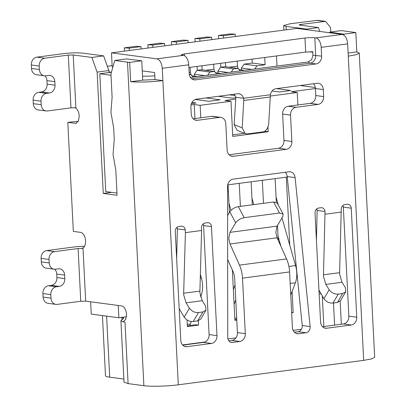 <?xml version="1.0" encoding="UTF-8"?>
<svg xmlns="http://www.w3.org/2000/svg" width="406" height="406" viewBox="0 0 406 406"><rect width="100%" height="100%" fill="white"/><g stroke="black" fill="none" stroke-linecap="round" stroke-linejoin="round"><path stroke-width="0.61" d="M236.754 319.304L234.866 319.552M236.789 320.08L234.907 320.329L232.359 269.975M182.558 344.933L205.055 341.964M227.933 338.949L235.901 337.899M293.102 330.357L301.465 329.256M286.306 177.153L289.752 245.143M292.097 291.467L293.173 312.645L291.665 312.843M278.252 240.388L277.496 225.421M276.324 202.249L275.126 178.625M262.312 180.315L263.479 203.335M252.293 204.812L251.131 181.792M239.225 183.36L240.393 206.38M228.045 184.831L229.441 212.419M198.331 320.76L198.554 325.12L187.369 326.597L187.034 319.923M198.554 325.12L195.59 324.729L187.333 325.82M293.173 312.645L291.645 312.442M297.882 104.976L297.248 92.512L291.325 91.726L315.411 88.554M235.754 99.054L225.051 100.465L230.973 101.251L200.143 105.316L194.22 104.53L194.931 118.552M244.503 133.305L232.679 134.863M191.414 103.601L196.123 102.977L191.962 102.429M195.281 99.48L208.938 101.287L220.118 99.815L205.949 97.942M196.494 99.643L196.763 99.15M218.306 96.308L232.476 98.186L235.835 97.739M229.491 94.837L234.993 95.562M220.032 96.537L220.306 96.049M272.066 90.985L279.556 91.974L290.742 90.502L276.572 88.63M267.975 127.276L268.199 131.742L232.755 136.416L230.973 101.251M268.199 131.742L264.504 131.255M300.176 85.514L315.3 87.513M309.169 51.77L312.777 52.247M276.993 66.066L276.481 55.942M254.75 69L256.988 65.838L265.082 64.767L252.253 63.072L252.05 59.164M265.082 64.767L264.712 57.495M256.988 65.838L244.158 64.138L252.253 63.072M251.679 69.406L241.392 68.046L244.158 64.138M241.489 69.939L241.392 68.046M237.86 68.36L225.031 66.66L220.615 67.244L233.45 68.939L237.86 68.36L240.388 70.893M228.136 72.507L217.855 71.151L220.615 67.244M231.207 72.106L233.45 68.939M217.951 73.044L217.855 71.151M214.322 71.461L201.493 69.766L197.077 70.35L209.907 72.045L214.322 71.461L216.85 73.999M204.599 75.612L194.312 74.252L197.077 70.35M207.669 75.206L209.907 72.045M194.408 76.145L194.312 74.252M189.338 74.755L190.779 74.567L189.272 74.369M190.779 74.567L193.307 77.099M90.614 301.805L91.238 314.107L118.872 317.766L118.253 305.459M118.872 317.766L126.474 316.761M287.255 177.026L227.741 184.872M116.969 193.058L105.763 191.576L99.795 73.76L111.335 72.238L108.96 71.923M191.033 104.951L194.22 104.53M297.248 92.512L270.254 96.07M200.143 105.316L200.777 117.781M142.521 76.161A14.19 1.731 -2.9 0 0 154.803 75.795M111 75.242L99.795 73.76M107.341 66.249L112.132 65.62M190.044 325.46A3.547 1.944 82.5 0 1 190.318 324.069L187.262 324.47M200.331 274.217L201.412 278.003A17.737 9.719 82.5 0 1 201.219 295.187L200.579 296.877M191.302 321.461L190.318 324.069M124.54 51.126L124.297 47.872L136.066 46.32L140.978 46.583L141.156 48.938M124.297 47.872L129.209 48.136L129.382 50.491M129.209 48.136L140.978 46.583M196.169 99.237L196.189 99.602M148.083 48.025L147.84 44.767L159.609 43.214L164.516 43.478L164.694 45.832M147.84 44.767L152.747 45.03L152.925 47.385M152.747 45.03L164.516 43.478M235.013 284.982L233.343 289.412M235.769 299.943L234.1 304.373M228.979 203.259L230.994 210.344M219.712 96.126L219.732 96.501M171.621 44.919L171.378 41.661L183.147 40.113L188.059 40.377L188.237 42.731M190.089 67.335L190.46 72.283A3.547 1.944 -97.5 0 0 192.601 75.907L197.473 76.551M171.378 41.661L176.29 41.925L176.468 44.279M176.29 41.925L188.059 40.377M251.959 198.199L253.786 204.614M195.164 41.818L194.921 38.56L206.69 37.007L211.597 37.271L211.775 39.626M213.627 64.229L214.003 69.182A3.547 1.944 -97.5 0 0 216.144 72.806L221.016 73.45M194.921 38.56L199.828 38.824L200.006 41.179M201.858 65.782L202.163 69.857M197.311 70.319L197.017 66.422M199.828 38.824L211.597 37.271M278.039 236.18L280.952 246.406M282.003 217.92L295.573 265.585A17.737 9.719 82.5 0 1 295.38 282.769L290.762 295.01M276.06 197.052L278.364 205.152M218.702 38.712L218.458 35.454L230.227 33.901L235.14 34.165L235.318 36.52M237.17 61.123L237.54 66.076A3.547 1.944 -97.5 0 0 239.682 69.7L244.554 70.345M218.458 35.454L223.371 35.718L223.549 38.073M225.396 62.676L225.706 66.751M220.849 67.213L220.554 63.316M223.371 35.718L235.14 34.165M74.892 107.615C77.384 108.798 78.835 111.599 79.246 116.03L78.424 121.069L75.851 123.358L67.807 122.379L73.329 231.4L80.728 232.379C83.448 233.201 85.062 236.033 85.57 240.88C85.61 245.239 84.423 247.696 82.012 248.244L83.012 248.401L78.094 248.528L54.556 251.629A7.095 5.872 97.5 0 0 49.024 259.439L49.202 262.956A7.095 5.872 97.5 0 0 54.16 269.214A7.095 5.872 97.5 0 0 55.444 269.214L58.388 268.828A7.095 5.872 -82.5 0 1 59.677 268.828A7.095 5.872 -82.5 0 1 64.63 275.085L64.808 278.602A7.095 5.872 -82.5 0 1 59.281 286.413L56.338 286.798A7.095 5.872 97.5 0 0 50.806 294.609L50.983 298.126A7.095 5.872 97.5 0 0 55.942 304.383A7.095 5.872 97.5 0 0 57.226 304.383L80.769 301.277L85.686 301.15L121.719 305.916C124.439 306.738 126.053 309.57 126.56 314.417L125.738 319.456L123.165 321.745L122.521 321.745L124.977 322.07L128.093 383.614L124.033 382.127M319.04 291.878L319.811 291.939M124.033 382.203L120.917 320.659L123.49 318.553A10.642 1.299 -2.9 0 0 123.688 318.284A10.642 1.299 -2.9 0 0 121.886 317.654L120.785 317.512M120.917 320.659L122.521 321.745M196.418 99.196L237.611 93.766A7.095 5.872 -82.5 0 1 238.901 93.766A7.095 5.872 -82.5 0 1 243.58 98.288L243.778 100.475L270.259 96.983L270.437 94.745A7.095 5.872 -82.5 0 1 275.867 88.721L317.061 83.291A7.095 5.872 -82.5 0 1 318.35 83.286A7.095 5.872 -82.5 0 1 323.303 89.548L323.658 96.582A7.095 5.872 -82.5 0 1 318.131 104.388L296.06 107.301A7.095 5.872 97.5 0 0 290.534 115.111L291.868 141.486A7.095 5.872 -82.5 0 1 286.342 149.296L233.374 156.28A7.095 5.872 -82.5 0 1 232.085 156.28A7.095 5.872 -82.5 0 1 227.132 150.022L225.797 123.647A7.095 5.872 97.5 0 0 220.839 117.39A7.095 5.872 97.5 0 0 219.555 117.39L197.483 120.298A7.095 5.872 -82.5 0 1 196.2 120.298A7.095 5.872 -82.5 0 1 191.246 114.04L190.886 107.006A7.095 5.872 -82.5 0 1 196.418 99.196M193.21 118.775L211.658 116.344A7.095 5.872 -82.5 0 1 212.947 116.344L220.839 117.39M229.096 154.757L278.445 148.251L286.342 149.296M291.868 141.486L283.972 140.44A7.095 5.872 -82.5 0 1 278.445 148.251M283.972 140.44L282.637 114.066A7.095 5.872 -82.5 0 1 288.169 106.255L310.235 103.347L318.131 104.388M323.658 96.582L315.767 95.537A7.095 5.872 -82.5 0 1 310.235 103.347M315.767 95.537L315.406 88.503L323.303 89.548M313.442 83.768A7.095 5.872 -82.5 0 1 315.406 88.503M243.762 98.262L270.249 94.771M233.993 94.243A7.095 5.872 -82.5 0 1 235.683 97.247L243.58 98.288M316.705 208.887A4.613 3.816 -82.5 0 1 317.132 210.44L325.039 211.516L323.455 276.278L325.83 284.408L329.195 289.777C331.646 292.939 334.671 294.375 338.274 294.096L342.684 293.513L345.775 291.736L345.379 287.646L342.014 282.272L339.639 274.146L339.619 272.68L323.435 274.816M341.233 209.516A4.613 3.816 -82.5 0 1 344.831 204.599L347.333 204.269A4.436 3.669 -82.5 0 1 348.135 204.269A4.436 3.669 -82.5 0 1 351.236 208.182L356.757 317.203A7.095 5.872 -82.5 0 1 351.226 325.013L326.805 328.231A7.095 5.872 -82.5 0 1 325.516 328.236A7.095 5.872 -82.5 0 1 320.562 321.973L315.041 212.952A4.436 3.669 -82.5 0 1 318.497 208.075L320.999 207.745A4.613 3.816 -82.5 0 1 321.831 207.74A4.613 3.816 -82.5 0 1 325.028 211.47M322.526 326.713L343.334 323.968L351.226 325.013M356.757 317.203L348.861 316.157A7.095 5.872 -82.5 0 1 343.334 323.968M348.861 316.157L343.339 207.136L351.236 208.182M342.958 205.456A4.436 3.669 -82.5 0 1 343.339 207.136M176.935 227.319A4.613 3.816 -82.5 0 1 177.361 228.872L185.258 229.903L185.405 232.633L201.589 230.501L199.864 292.574L202.239 300.704L205.609 306.073L205.999 310.164L202.914 311.945L198.498 312.524C194.961 312.843 191.931 311.407 189.424 308.21L186.055 302.84L202.239 300.704M201.589 230.501L201.457 227.944A4.613 3.816 -82.5 0 1 205.06 223.031L207.562 222.701A4.436 3.669 -82.5 0 1 208.364 222.701A4.436 3.669 -82.5 0 1 211.46 226.614L216.987 335.635A7.095 5.872 -82.5 0 1 211.455 343.44L187.034 346.663A7.095 5.872 -82.5 0 1 185.745 346.663A7.095 5.872 -82.5 0 1 180.792 340.406L175.27 231.384A4.436 3.669 -82.5 0 1 178.721 226.502L181.223 226.172A4.613 3.816 -82.5 0 1 182.061 226.172A4.613 3.816 -82.5 0 1 185.253 229.903M182.756 345.141L203.558 342.4L211.455 343.44M216.987 335.635L209.09 334.59A7.095 5.872 -82.5 0 1 203.558 342.4M209.09 334.59L203.568 225.569L211.46 226.614M203.188 223.889A4.436 3.669 -82.5 0 1 203.568 225.569M306.002 332.747L298.643 333.717A7.095 5.872 -82.5 0 1 297.359 333.717A7.095 5.872 -82.5 0 1 292.401 327.459L289.59 271.929L242.509 278.135L245.32 333.666A7.095 5.872 -82.5 0 1 239.794 341.476L232.435 342.446A5.324 4.405 -82.5 0 1 231.471 342.446A5.324 4.405 -82.5 0 1 227.746 337.432L227.578 186.532A7.095 5.872 -82.5 0 1 233.115 179.147L288.894 171.794A7.095 5.872 -82.5 0 1 290.183 171.794A7.095 5.872 -82.5 0 1 295.106 177.625L310.128 326.571A5.324 4.405 -82.5 0 1 306.002 332.747L298.111 331.702L294.37 332.194M310.128 326.571L302.231 325.526A5.324 4.405 -82.5 0 1 298.111 331.702M302.231 325.526L287.209 176.58L295.106 177.625M285.276 172.271A7.095 5.872 -82.5 0 1 287.209 176.58M228.822 340.837L231.897 340.431L239.794 341.476M245.32 333.666L237.429 332.621A7.095 5.872 -82.5 0 1 231.897 340.431M227.609 215.464L229.791 211.836C231.745 209.115 234.587 207.39 238.322 206.654L244.224 217.662C240.494 218.392 237.652 220.123 235.688 222.848L229.989 232.339L228.74 238.566L230.004 243.991L239.479 265.123A21.285 11.662 82.5 0 1 242.509 278.135M237.429 332.621L234.612 277.095L233.602 272.756L227.659 259.5M229.989 232.339L277.07 226.127L275.821 232.359L277.085 237.779L286.56 258.916A21.285 11.662 82.5 0 1 289.59 271.929M277.07 226.127L282.769 216.642L283.134 214.069L279.531 213.008L273.634 201.995L277.242 203.051L283.139 214.063M156.889 58.855L183.37 55.358L181.188 54.81L184.319 53.932L304.967 38.022C308.768 37.585 312.047 37.499 314.797 37.768L315.787 37.9A8.871 4.857 82.5 0 1 321.166 47.345L321.613 56.135A7.095 5.872 -82.5 0 1 316.081 63.945L195.438 79.855A7.095 5.872 -82.5 0 1 194.149 79.855A7.095 5.872 -82.5 0 1 189.196 73.598L188.749 64.803L162.268 68.299C161.705 62.925 159.913 59.773 156.889 58.855L111.488 52.851L112.198 66.919L112.914 67.01M111.488 52.851L296.867 28.405L342.268 34.408C345.288 35.322 347.084 38.468 347.648 43.853L348.272 56.16L356.372 54.663L359.254 53.079L356.818 51.907L348.115 53.054M183.37 55.358A8.871 4.857 82.5 0 1 188.749 64.803M316.421 240.266L317.137 210.44M176.651 258.693L177.366 228.872M142.257 70.893L154.64 72.527L154.996 79.561L162.892 80.606L162.268 68.299M190.455 77.48L308.139 61.961L311.651 59.702L312.93 55.201L312.747 51.679L305.677 52.09L188.886 67.492M270.259 96.983L268.665 124.388C267.524 129.23 265.428 131.757 262.388 131.965L247.655 133.909L245.28 133.62L242.184 127.87L234.115 124.606L235.871 97.222M243.778 100.475L242.184 127.87M341.228 209.516L339.619 272.68M308.139 61.961L310.159 63.163L316.081 63.945M321.613 56.135L312.93 55.201M127.494 62.154L129.681 62.387L130.661 81.728C140.38 82.377 151.123 82.002 162.892 80.606L178.3 384.812C167.455 386.284 151.022 386.715 143.886 385.7L127.494 62.154L114.781 60.474L126.55 58.921L141.745 60.793L142.724 80.139L130.661 81.728M129.681 62.387L141.745 60.793M142.724 80.139L154.996 79.561M234.115 124.622L237.18 130.341L245.28 133.62M341.36 212.069L325.176 214.201M318.949 290.112L323.932 298.725C326.414 301.902 329.444 303.338 333.011 303.043L337.427 302.46L342.684 293.513M345.775 291.736L340.517 300.684L337.427 302.46M199.848 291.112L183.664 293.244L183.679 294.71L186.055 302.84M183.664 293.244L185.405 232.633M179.178 308.545L184.162 317.157C186.684 320.359 189.709 321.796 193.241 321.471L197.656 320.892L200.742 319.116L206.004 310.169M273.634 201.995L238.322 206.654M244.224 217.662L279.531 213.008M114.781 60.474L110.934 73.938L112.117 97.293L110.924 112.36L113.67 127.951L114.259 139.491L113.061 154.564L115.811 170.155L117.08 195.266L103.266 193.439L97.12 72.111L91.847 57.439L73.212 54.972L68.294 55.099L44.756 58.205A7.095 5.872 97.5 0 0 39.23 66.016L39.407 69.533A7.095 5.872 97.5 0 0 44.361 75.79A7.095 5.872 97.5 0 0 45.645 75.79L48.588 75.399A7.095 5.872 -82.5 0 1 49.877 75.399A7.095 5.872 -82.5 0 1 54.83 81.662L55.008 85.174A7.095 5.872 -82.5 0 1 49.481 92.984L46.538 93.375A7.095 5.872 97.5 0 0 41.011 101.185L41.189 104.702A7.095 5.872 97.5 0 0 46.142 110.96A7.095 5.872 97.5 0 0 47.431 110.96L70.969 107.854L75.886 107.727L73.212 54.972M78.312 121.292L67.807 122.379M44.361 75.79L36.464 74.745A7.095 5.872 -82.5 0 1 31.511 68.487L31.333 64.97A7.095 5.872 -82.5 0 1 36.86 57.16L63.346 53.668C70.974 52.79 77.531 52.618 83.012 53.161L103.616 55.886L91.847 57.439M103.616 55.886L108.889 70.558L97.12 72.111M111.579 192.342L103.266 193.439M108.889 70.558L108.991 72.547M84.565 246.285A14.19 1.731 -2.9 0 0 73.141 247.097L46.66 250.588A7.095 5.872 -82.5 0 0 41.128 258.399L41.31 261.916L49.202 262.956M82.824 248.036L82.174 248.223M322.308 296.126L323.846 326.536M319.141 293.878L320.882 293.853M46.142 110.96L38.245 109.914A7.095 5.872 -82.5 0 1 33.292 103.657L33.114 100.14A7.095 5.872 -82.5 0 1 38.641 92.329L41.585 91.944A7.095 5.872 97.5 0 0 47.111 84.133L46.934 80.616A7.095 5.872 97.5 0 0 44.924 75.831M55.942 304.383L48.045 303.338A7.095 5.872 -82.5 0 1 43.092 297.08L42.914 293.563A7.095 5.872 -82.5 0 1 48.441 285.753L51.384 285.367A7.095 5.872 97.5 0 0 56.911 277.557L56.733 274.04A7.095 5.872 97.5 0 0 54.719 269.259M54.16 269.214L46.264 268.173A7.095 5.872 -82.5 0 1 41.31 261.916M333.488 302.977L334.61 325.12M106.6 316.142L109.691 377.174A24.832 3.025 177.1 0 1 105.489 375.717L102.444 315.589M109.691 377.174L123.876 379.052M128.093 383.614L143.886 385.7M178.3 384.812L363.685 360.366L348.272 56.16M356.818 51.907L355.834 32.566L341.36 30.592L329.591 32.145L329.428 32.708M343.816 35.053L343.77 34.155L355.834 32.566M343.77 34.155L329.591 32.145M330.717 31.998L330.545 27.603L325.587 21.345L317.69 20.3L289.925 23.792L283.647 25.553L286.047 26.39L286.22 29.811M306.875 29.729L306.657 29.115L286.047 26.39M325.587 21.345L300.76 24.446C299.085 24.7 298.765 24.918 299.79 25.096L318.426 27.562L319.821 31.44M306.657 29.115L318.426 27.562M299.192 24.893L299.79 25.096M359.259 53.079L374.667 357.285L371.784 358.863L363.685 360.366M200.204 295.319L201.219 295.187M200.219 278.161L201.412 278.003M236.683 317.954L234.8 318.202M192.175 75.963L192.601 75.907M190.46 72.283L189.135 72.461M215.713 72.862L216.144 72.806M214.003 69.182L205.522 70.299M290.173 283.454L295.38 282.769M288.92 266.463L295.573 265.585M239.256 69.756L239.682 69.7M237.54 66.076L229.065 67.193M76.47 123.191L75.206 123.358M122.861 321.699L123.784 321.577M197.483 120.298L194.956 119.963M211.658 116.344L219.555 117.39M233.374 156.28L230.847 155.945M282.637 114.066L290.534 115.111M288.169 106.255L296.06 107.301M326.805 328.231L324.277 327.901M187.034 346.663L184.502 346.328M298.643 333.717L296.116 333.382M232.435 342.446L230.537 342.197M229.791 211.836L235.688 222.848M239.479 265.123L286.56 258.916M314.797 37.768L315.69 55.353A7.095 5.872 -82.5 0 1 314.219 60.555A7.095 5.872 -82.5 0 1 310.159 63.163L191.668 78.789M347.648 43.853L321.166 47.345M315.787 37.9L342.268 34.408M195.438 79.855L192.906 79.52M277.085 237.779L230.004 243.991M305.677 52.09L304.967 38.022M184.319 53.932L184.41 55.688M325.83 284.408L342.014 282.272M197.656 320.892L202.914 311.945M68.294 55.099L70.969 107.854M44.756 58.205L36.86 57.16M83.012 248.401L85.686 301.15M78.094 248.528L80.769 301.277M54.556 251.629L46.66 250.588M329.195 289.777L323.932 298.725M338.274 294.096L333.011 303.043M189.424 308.21L184.162 317.157M193.241 321.471L198.498 312.524M33.292 103.657L41.189 104.702M39.23 66.016L31.333 64.97M43.092 297.08L50.983 298.126M49.024 259.439L41.128 258.399M340.162 301.171L341.329 324.232M41.011 101.185L33.114 100.14M38.641 92.329L46.538 93.375M41.585 91.944L49.481 92.984M55.008 85.174L47.111 84.133M46.934 80.616L54.83 81.662M31.511 68.487L39.407 69.533M50.806 294.609L42.914 293.563M48.441 285.753L56.338 286.798M51.384 285.367L59.281 286.413M64.808 278.602L56.911 277.557M56.733 274.04L64.63 275.085M121.988 319.618L121.886 317.654M342.304 33.83L342.334 34.419M316.406 20.3L324.303 21.345M300.8 25.233L300.76 24.446M82.174 248.203L82.433 248.173M283.647 25.553L283.875 30.12"/></g></svg>
